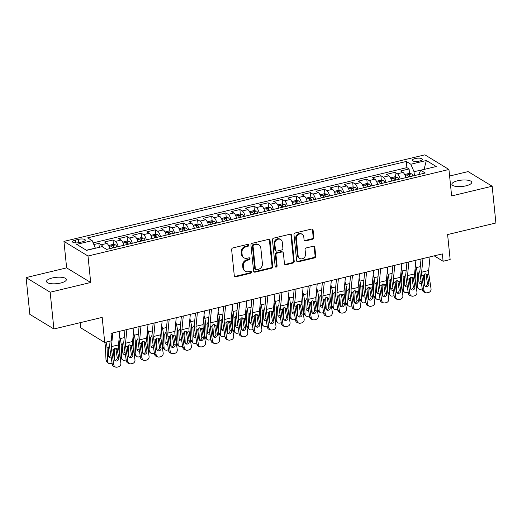 <?xml version="1.0" encoding="UTF-8"?>
<svg xmlns="http://www.w3.org/2000/svg" width="522" height="522" viewBox="0 0 522 522"><rect width="100%" height="100%" fill="white"/><g stroke="black" fill="none" stroke-linecap="round" stroke-linejoin="round"><path stroke-width="0.78" d="M248.661 245.17A1.07 0.933 121.3 0 0 247.591 244.394L232.884 247.924A1.533 1.338 121.3 0 0 231.644 249.699L234.287 275.681A1.533 1.338 121.3 0 0 235.82 276.79L250.521 273.267A1.07 0.933 121.3 0 0 250.978 271.336A1.07 0.933 121.3 0 0 250.319 271.244L248.413 271.701A4.9 4.274 121.3 0 1 245.399 271.264A4.9 4.274 121.3 0 1 243.513 268.145L243.298 265.979A4.9 4.274 121.3 0 1 247.252 260.295L249.157 259.839A1.07 0.933 121.3 0 0 249.614 257.914A1.07 0.933 121.3 0 0 248.955 257.822L247.05 258.273A4.9 4.274 121.3 0 1 244.035 257.842A4.9 4.274 121.3 0 1 242.149 254.716L241.934 252.557A4.9 4.274 121.3 0 1 245.888 246.873L247.793 246.417A1.07 0.933 121.3 0 0 248.661 245.17M244.035 257.842L243.382 257.45A4.9 4.274 121.3 0 1 241.503 254.325L241.281 252.159A4.9 4.274 121.3 0 1 245.242 246.475L247.141 246.019A1.07 0.933 121.3 0 0 247.872 244.374M234.58 276.406A1.533 1.338 121.3 0 0 235.168 276.392L249.868 272.869A1.07 0.933 121.3 0 0 250.599 271.218M245.399 271.264L244.746 270.872A4.9 4.274 121.3 0 1 242.867 267.747L242.645 265.581A4.9 4.274 121.3 0 1 246.606 259.904L248.505 259.447A1.07 0.933 121.3 0 0 249.235 257.796M457.644 180.775A9.983 3.191 -5.8 0 0 451.876 184.312A9.983 3.191 -5.8 0 0 465.97 185.832A9.983 3.191 -5.8 0 0 471.738 182.295A9.983 3.191 -5.8 0 0 457.644 180.775M52.298 277.978A9.983 3.191 -5.8 0 0 46.53 281.515A9.983 3.191 -5.8 0 0 60.617 283.035A9.983 3.191 -5.8 0 0 66.392 279.498A9.983 3.191 -5.8 0 0 52.298 277.978M415.231 158.538A4.992 1.592 -5.8 0 0 412.347 160.313A4.992 1.592 -5.8 0 0 419.388 161.07A4.992 1.592 -5.8 0 0 422.278 159.301A4.992 1.592 -5.8 0 0 415.231 158.538M312.593 239.233A1.533 1.338 121.3 0 0 313.833 237.458L313.089 230.169A1.533 1.338 121.3 0 0 311.562 229.054L295.23 232.969A1.533 1.338 121.3 0 0 293.99 234.743L296.633 260.726A1.533 1.338 121.3 0 0 298.16 261.842L314.492 257.927A1.533 1.338 121.3 0 0 315.732 256.145L314.838 247.343A1.533 1.338 121.3 0 0 313.304 246.234L306.316 247.911A1.533 1.338 121.3 0 0 305.076 249.686L305.52 254.051A4.098 3.576 121.3 0 1 303.713 258.083A4.098 3.576 121.3 0 1 299.693 258.436A4.098 3.576 121.3 0 1 298.121 255.826L296.379 238.724A4.098 3.576 121.3 0 1 298.186 234.691A4.098 3.576 121.3 0 1 302.212 234.332A4.098 3.576 121.3 0 1 303.784 236.942L304.072 239.794A1.533 1.338 121.3 0 0 305.605 240.91L312.593 239.233L311.941 238.835A1.533 1.338 121.3 0 0 313.18 237.06L312.443 229.771A1.533 1.338 121.3 0 0 312.143 229.047M50.158 292.216L90.691 282.493L66.633 267.871L26.1 277.587L50.158 292.216L53.896 328.977L102.181 317.396L104.72 342.399L111.773 340.703L111.023 333.356L442.356 253.901L443.1 261.254L450.147 259.565L447.608 234.567L495.9 222.985L492.168 186.223L468.103 171.594L449.612 176.031M90.691 282.493L88.003 256.021L448.94 169.474L451.628 195.939L492.168 186.223M270.05 240.485A1.533 1.338 121.3 0 0 268.523 239.376L252.191 243.291A1.533 1.338 121.3 0 0 250.952 245.066L253.594 271.048A1.533 1.338 121.3 0 0 255.121 272.158L271.453 268.243A1.533 1.338 121.3 0 0 272.693 266.468L270.05 240.485L269.398 240.094A1.533 1.338 121.3 0 0 269.104 239.37M273.711 238.13L290.043 234.215A1.533 1.338 121.3 0 1 291.57 235.324L294.212 261.307A1.533 1.338 121.3 0 1 292.972 263.081L285.984 264.758A1.533 1.338 121.3 0 1 284.451 263.649L283.381 253.111A1.533 1.338 121.3 0 0 281.854 252.002L277.215 253.111A1.533 1.338 121.3 0 0 275.981 254.886L277.091 265.855A1.07 0.933 121.3 0 1 275.153 266.324L272.471 239.905A1.533 1.338 121.3 0 1 273.711 238.13M53.896 328.977L29.832 314.355L26.1 277.587M409.542 173.519L409.078 168.958L400.615 170.988L402.991 172.43L397.353 173.787A6.238 2.303 76.5 0 1 400.159 179.02M395.441 176.899L394.978 172.345L386.515 174.368L388.89 175.816L383.252 177.167A6.238 2.303 76.5 0 1 386.058 182.4M381.341 180.286L380.877 175.725L372.421 177.754L374.789 179.196L369.152 180.547A6.238 2.303 76.5 0 1 371.958 185.786M367.24 183.666L366.777 179.105L358.32 181.134L360.695 182.576L355.051 183.927A6.238 2.303 76.5 0 1 357.864 189.166M353.146 187.046L352.683 182.485L344.22 184.514L346.595 185.956L340.951 187.307A6.238 2.303 76.5 0 1 343.763 192.546M339.046 190.426L338.582 185.865L330.119 187.894L332.494 189.336L326.857 190.687A6.238 2.303 76.5 0 1 329.663 195.926M324.945 193.806L324.482 189.245L316.019 191.274L318.394 192.716L312.756 194.073A6.238 2.303 76.5 0 1 315.562 199.306M310.844 197.185L310.381 192.625L301.925 194.654L304.293 196.096L298.656 197.453A6.238 2.303 76.5 0 1 301.468 202.686M296.744 200.565L296.281 196.011L287.824 198.034L290.199 199.482L284.555 200.833A6.238 2.303 76.5 0 1 287.368 206.066M282.65 203.952L282.187 199.391L273.724 201.42L276.099 202.862L270.461 204.213A6.238 2.303 76.5 0 1 273.267 209.452M268.549 207.332L268.086 202.771L259.623 204.8L261.998 206.242L256.361 207.593A6.238 2.303 76.5 0 1 259.166 212.832M254.449 210.712L253.986 206.151L245.529 208.18L247.898 209.622L242.26 210.973A6.238 2.303 76.5 0 1 245.066 216.212M240.348 214.092L239.885 209.531L231.429 211.56L233.804 213.002L228.16 214.353A6.238 2.303 76.5 0 1 230.972 219.592M226.248 217.472L225.785 212.911L217.328 214.94L219.703 216.382L214.059 217.739A6.238 2.303 76.5 0 1 216.871 222.972M212.154 220.852L211.691 216.291L203.228 218.32L205.603 219.762L199.965 221.119A6.238 2.303 76.5 0 1 202.771 226.352M198.053 224.232L197.59 219.677L189.127 221.706L191.502 223.148L185.865 224.499A6.238 2.303 76.5 0 1 188.67 229.732M183.953 227.618L183.49 223.057L175.033 225.086L177.402 226.528L171.764 227.879A6.238 2.303 76.5 0 1 174.576 233.119M169.852 230.998L169.389 226.437L160.933 228.466L163.308 229.908L157.664 231.259A6.238 2.303 76.5 0 1 160.476 236.499M155.758 234.378L155.295 229.817L146.832 231.846L149.207 233.288L143.57 234.639A6.238 2.303 76.5 0 1 146.375 239.879M141.658 237.758L141.194 233.197L132.732 235.226L135.107 236.668L129.469 238.025A6.238 2.303 76.5 0 1 132.275 243.259M127.557 241.138L127.094 236.577L118.638 238.606L121.006 240.048L115.369 241.405A6.238 2.303 76.5 0 1 118.174 246.638M113.457 244.518L112.993 239.963L104.537 241.986L106.912 243.435A6.238 2.303 76.5 0 1 109.718 248.668M79.396 242.547L82.496 241.803A4.835 1.546 -5.8 0 0 85.295 240.087A4.835 1.546 -5.8 0 0 78.47 239.35L75.364 240.094A4.835 1.546 -5.8 0 0 72.571 241.81A4.835 1.546 -5.8 0 0 79.396 242.547M88.003 256.021L63.945 241.399L424.882 154.845L448.94 169.474M409.078 168.958L406.899 167.634L406.273 161.461L87.631 237.869L92.185 240.635L95.395 248.244M406.273 161.461L410.821 164.228L426.33 160.508L436.216 166.518L420.706 170.237L425.26 173.004L106.618 249.412L102.064 246.645L86.554 250.364L76.675 244.355L92.185 240.635M99.297 247.311L98.893 243.343L101.268 244.785A6.238 2.303 76.5 0 1 103.134 247.297M112.993 239.963L115.369 241.405M127.094 236.577L129.469 238.025M141.194 233.197L143.57 234.639M155.295 229.817L157.664 231.259M169.389 226.437L171.764 227.879M183.49 223.057L185.865 224.499M197.59 219.677L199.965 221.119M211.691 216.291L214.059 217.739M225.785 212.911L228.16 214.353M239.885 209.531L242.26 210.973M253.986 206.151L256.361 207.593M268.086 202.771L270.461 204.213M282.187 199.391L284.555 200.833M296.281 196.011L298.656 197.453M310.381 192.625L312.756 194.073M324.482 189.245L326.857 190.687M338.582 185.865L340.951 187.307M352.683 182.485L355.051 183.927M366.777 179.105L369.152 180.547M380.877 175.725L383.252 177.167M394.978 172.345L397.353 173.787M406.899 167.634L93.144 242.874M98.893 243.343L93.862 244.55M423.903 169.467L414.018 171.692L414.416 175.601M95.382 248.1L86.384 250.26M80.147 322.681L80.662 327.77L104.746 342.523A7.797 2.878 76.5 0 1 105.372 346.464L106.012 360.069L107.676 361.511A3.119 2.577 131 0 0 108.445 363.188A3.119 2.577 131 0 0 110.625 363.651L112.034 363.312A3.119 2.577 131 0 0 112.1 363.299M66.633 267.871L63.945 241.399M434.213 255.852L443.1 261.254M424.066 169.428L426.33 160.508M418.709 174.576L420.706 170.237M123.818 245.288A6.238 2.303 -103.5 0 0 121.006 240.048M137.912 241.908A6.238 2.303 -103.5 0 0 135.107 236.668M152.013 238.528A6.238 2.303 -103.5 0 0 149.207 233.288M166.113 235.141A6.238 2.303 -103.5 0 0 163.308 229.908M180.214 231.761A6.238 2.303 -103.5 0 0 177.402 226.528M194.315 228.382A6.238 2.303 -103.5 0 0 191.502 223.148M208.408 225.002A6.238 2.303 -103.5 0 0 205.603 219.762M222.509 221.622A6.238 2.303 -103.5 0 0 219.703 216.382M236.61 218.242A6.238 2.303 -103.5 0 0 233.804 213.002M250.71 214.862A6.238 2.303 -103.5 0 0 247.898 209.622M264.804 211.475A6.238 2.303 -103.5 0 0 261.998 206.242M278.905 208.095A6.238 2.303 -103.5 0 0 276.099 202.862M293.005 204.715A6.238 2.303 -103.5 0 0 290.199 199.482M307.106 201.335A6.238 2.303 -103.5 0 0 304.293 196.096M321.206 197.955A6.238 2.303 -103.5 0 0 318.394 192.716M335.3 194.575A6.238 2.303 -103.5 0 0 332.494 189.336M349.401 191.196A6.238 2.303 -103.5 0 0 346.595 185.956M363.501 187.809A6.238 2.303 -103.5 0 0 360.695 182.576M377.602 184.429A6.238 2.303 -103.5 0 0 374.789 179.196M391.702 181.049A6.238 2.303 -103.5 0 0 388.89 175.816M405.796 177.669A6.238 2.303 -103.5 0 0 402.991 172.43M414.018 171.692L410.821 164.228M253.888 271.773A1.533 1.338 121.3 0 0 254.475 271.766L270.801 267.851A1.533 1.338 121.3 0 0 272.04 266.076L269.398 240.094M253.92 244.948A1.07 0.933 121.3 0 0 253.053 246.188L255.369 269A1.07 0.933 121.3 0 0 256.439 269.776L258.449 269.293A4.9 4.274 121.3 0 0 262.403 263.61L260.824 248.022A4.9 4.274 121.3 0 0 258.938 244.896A4.9 4.274 121.3 0 0 255.924 244.466L253.92 244.948L253.268 244.55A1.07 0.933 121.3 0 0 252.4 245.797L253.053 246.188M255.78 269.678L255.127 269.287A1.07 0.933 121.3 0 1 254.716 268.602L252.4 245.797M258.938 244.896L258.286 244.505A4.9 4.274 121.3 0 0 255.271 244.074L255.924 244.466M253.268 244.55L255.271 244.074M284.751 264.373A1.533 1.338 121.3 0 0 285.332 264.367L292.32 262.69A1.533 1.338 121.3 0 0 293.56 260.915L290.924 234.933A1.533 1.338 121.3 0 0 290.623 234.208M282.793 252.133L282.141 251.741A1.533 1.338 121.3 0 0 281.201 251.604L276.569 252.713A1.533 1.338 121.3 0 0 275.329 254.495L276.445 265.463L277.091 265.855M275.29 266.729A1.07 0.933 121.3 0 0 276.445 265.463M282.272 242.175A4.098 3.576 121.3 0 0 280.699 239.565A4.098 3.576 121.3 0 0 276.673 239.924A4.098 3.576 121.3 0 0 274.866 243.95L275.479 249.979A1.533 1.338 121.3 0 0 277.012 251.089L281.645 249.979A1.533 1.338 121.3 0 0 282.885 248.204L282.272 242.175M280.699 239.565L280.046 239.167A4.098 3.576 121.3 0 0 276.027 239.526A4.098 3.576 121.3 0 0 274.22 243.559L274.866 243.95M276.066 250.958L275.42 250.56A1.533 1.338 121.3 0 1 274.833 249.581L274.22 243.559M304.372 240.518A1.533 1.338 121.3 0 0 304.952 240.512L311.941 238.835M302.212 234.332L301.559 233.941A4.098 3.576 121.3 0 0 297.54 234.293A4.098 3.576 121.3 0 0 295.733 238.326L296.379 238.724M299.693 258.436L299.041 258.044A4.098 3.576 121.3 0 1 297.468 255.428L295.733 238.326M296.927 261.45A1.533 1.338 121.3 0 0 297.514 261.444L313.839 257.529A1.533 1.338 121.3 0 0 315.079 255.754L314.185 246.945A1.533 1.338 121.3 0 0 313.892 246.221M106.116 342.06A11.699 4.313 76.5 0 1 107.03 347.906L107.676 361.511M114.188 348.455L114.723 359.821A3.119 2.577 131 0 1 114.716 360.18M111.258 357.792A2.493 2.062 -49 0 1 111.062 357.844A2.493 2.062 -49 0 1 109.32 357.472A2.493 2.062 -49 0 1 108.7 356.134L108.335 347.593L109.731 345.433M108.445 363.188L106.788 361.746A3.119 2.577 -49 0 1 106.012 360.069M108.746 356.467A2.493 2.062 131 0 0 109.405 356.402A2.493 2.062 131 0 0 110.899 355.443M119.832 331.242L118.494 344.905A7.797 2.878 -103.5 0 0 118.651 348.559L120.863 363.123A3.119 2.825 108.4 0 1 118.507 366.816L117.091 367.155A3.119 2.825 108.4 0 1 113.816 364.813L111.597 350.249L113.117 349.89L114.97 348.115L117.13 348.924L118.768 357.994A2.493 2.264 -71.6 0 1 115.727 360.904A2.493 2.264 -71.6 0 1 114.259 359.077L113.117 349.89M110.109 341.101L109.803 344.246A11.699 4.313 -103.5 0 0 110.031 349.733L112.25 364.291L113.816 364.813M112.785 332.932L111.447 346.595A7.797 2.878 -103.5 0 0 111.597 350.249M115.649 367.096L114.083 366.574A3.119 2.825 -71.6 0 1 112.25 364.291M114.997 360.48A2.493 2.264 108.4 0 0 117.202 357.472L115.773 348.357M109.45 247.702A4.13 1.527 76.5 0 1 109.888 248.629M118.996 339.757A7.797 2.878 76.5 0 1 119.466 343.084L120.112 356.689L121.77 358.131A3.119 2.577 131 0 0 122.546 359.808A3.119 2.577 131 0 0 124.725 360.271L126.135 359.932A3.119 2.577 131 0 0 126.194 359.919M119.407 335.574L120.197 338.608A11.699 4.313 76.5 0 1 121.13 344.527L121.77 358.131M108.596 245.568L112.837 244.413L115.545 244.87A4.13 1.527 76.5 0 1 116.935 246.939M128.281 345.075L128.823 356.441A3.119 2.577 131 0 1 128.817 356.794M125.358 354.412A2.493 2.062 -49 0 1 125.163 354.464A2.493 2.062 -49 0 1 123.42 354.092A2.493 2.062 -49 0 1 122.8 352.748L122.435 344.213L123.831 342.047M122.546 359.808L120.889 358.366A3.119 2.577 -49 0 1 120.112 356.689M122.84 353.081A2.493 2.062 131 0 0 123.505 353.022A2.493 2.062 131 0 0 124.999 352.063M114.253 247.578A4.13 1.527 -103.5 0 0 113.372 245.992C112.289 245.581 111.721 245.712 111.682 246.397A4.13 1.527 76.5 0 1 112.563 247.983M123.551 244.322A4.13 1.527 76.5 0 1 123.982 245.249M133.097 336.377A7.797 2.878 76.5 0 1 133.567 339.705L134.213 353.309L135.87 354.751A3.119 2.577 131 0 0 136.647 356.428A3.119 2.577 131 0 0 138.826 356.891L140.235 356.552A3.119 2.577 131 0 0 140.294 356.539M133.508 332.194L134.298 335.228A11.699 4.313 76.5 0 1 135.224 341.147L135.87 354.751M122.696 242.188L126.937 241.033L129.645 241.49A4.13 1.527 76.5 0 1 131.035 243.559M142.382 341.695L142.917 353.055A3.119 2.577 131 0 1 142.917 353.414M139.459 351.032A2.493 2.062 -49 0 1 139.263 351.084A2.493 2.062 -49 0 1 137.521 350.712A2.493 2.062 -49 0 1 136.901 349.368L136.536 340.833L137.932 338.667M136.647 356.428L134.983 354.986A3.119 2.577 -49 0 1 134.213 353.309M136.94 349.701A2.493 2.062 131 0 0 137.599 349.642A2.493 2.062 131 0 0 139.1 348.683M128.353 244.198A4.13 1.527 -103.5 0 0 127.472 242.606C126.383 242.201 125.822 242.332 125.782 243.017A4.13 1.527 76.5 0 1 126.663 244.603M137.645 240.942A4.13 1.527 76.5 0 1 138.082 241.869M147.197 332.997A7.797 2.878 76.5 0 1 147.667 336.325L148.313 349.929L149.971 351.365A3.119 2.577 131 0 0 150.747 353.048A3.119 2.577 131 0 0 152.92 353.511L154.336 353.172A3.119 2.577 131 0 0 154.395 353.159M147.609 328.814L148.398 331.848A11.699 4.313 76.5 0 1 149.325 337.767L149.971 351.365M136.79 238.802L141.038 237.654L143.746 238.11A4.13 1.527 76.5 0 1 145.136 240.179M156.483 338.315L157.018 349.675A3.119 2.577 131 0 1 157.011 350.034M153.559 347.645A2.493 2.062 -49 0 1 153.364 347.704A2.493 2.062 -49 0 1 151.615 347.332A2.493 2.062 -49 0 1 151.002 345.988L150.636 337.453L152.032 335.287M150.747 353.048L149.083 351.606A3.119 2.577 -49 0 1 148.313 349.929M151.041 346.321A2.493 2.062 131 0 0 151.7 346.262A2.493 2.062 131 0 0 153.2 345.303M142.454 240.818A4.13 1.527 -103.5 0 0 141.573 239.226C140.483 238.815 139.922 238.952 139.883 239.631A4.13 1.527 76.5 0 1 140.764 241.223M151.745 237.562A4.13 1.527 76.5 0 1 152.183 238.482M161.298 329.617A7.797 2.878 76.5 0 1 161.768 332.945L162.407 346.543L164.071 347.985A3.119 2.577 131 0 0 164.841 349.668A3.119 2.577 131 0 0 167.02 350.132L168.43 349.792A3.119 2.577 131 0 0 168.495 349.773M161.703 325.434L162.492 328.468A11.699 4.313 76.5 0 1 163.425 334.38L164.071 347.985M150.891 235.422L155.132 234.274L157.846 234.724A4.13 1.527 76.5 0 1 159.23 236.792M170.583 334.935L171.118 346.295A3.119 2.577 131 0 1 171.112 346.654M167.653 344.266A2.493 2.062 -49 0 1 167.458 344.324A2.493 2.062 -49 0 1 165.715 343.952A2.493 2.062 -49 0 1 165.096 342.608L164.737 334.067L166.126 331.907M164.841 349.668L163.184 348.226A3.119 2.577 -49 0 1 162.407 346.543M165.141 342.941A2.493 2.062 131 0 0 165.8 342.882A2.493 2.062 131 0 0 167.301 341.923M156.554 237.438A4.13 1.527 -103.5 0 0 155.673 235.846C154.584 235.435 154.023 235.572 153.977 236.251A4.13 1.527 76.5 0 1 154.864 237.843M133.932 327.862L132.595 341.518A7.797 2.878 -103.5 0 0 132.745 345.179L134.963 359.743A3.119 2.825 108.4 0 1 132.601 363.436L131.192 363.769A3.119 2.825 108.4 0 1 127.916 361.433L125.698 346.869L127.218 346.51L129.071 344.729L131.231 345.544L132.869 354.614A2.493 2.264 -71.6 0 1 129.828 357.524A2.493 2.264 -71.6 0 1 128.353 355.697L127.218 346.51M124.967 330.008L123.903 340.859A11.699 4.313 -103.5 0 0 124.132 346.354L126.35 360.911L127.916 361.433M126.885 329.552L125.548 343.208A7.797 2.878 -103.5 0 0 125.698 346.869M129.75 363.717L128.184 363.195A3.119 2.825 -71.6 0 1 126.35 360.911M129.097 357.1A2.493 2.264 108.4 0 0 131.303 354.092L129.874 344.977M148.033 324.482L146.695 338.139A7.797 2.878 -103.5 0 0 146.845 341.799L149.064 356.356A3.119 2.825 108.4 0 1 146.702 360.049L145.292 360.389A3.119 2.825 108.4 0 1 142.01 358.053L139.798 343.489L141.312 343.124L143.172 341.349L145.325 342.164L146.969 351.234A2.493 2.264 -71.6 0 1 143.922 354.144A2.493 2.264 -71.6 0 1 142.454 352.317L141.312 343.124M139.067 326.628L138.004 337.48A11.699 4.313 -103.5 0 0 138.232 342.974L140.444 357.531L142.01 358.053M140.979 326.172L139.642 339.829A7.797 2.878 -103.5 0 0 139.798 343.489M143.85 360.337L142.284 359.815A3.119 2.825 -71.6 0 1 140.444 357.531M143.198 353.72A2.493 2.264 108.4 0 0 145.403 350.712L143.974 341.597M162.133 321.095L160.796 334.759A7.797 2.878 -103.5 0 0 160.946 338.419L163.164 352.976A3.119 2.825 108.4 0 1 160.802 356.67L159.393 357.009A3.119 2.825 108.4 0 1 156.111 354.666L153.892 340.109L155.412 339.744L157.266 337.969L159.425 338.785L161.063 347.854A2.493 2.264 -71.6 0 1 158.022 350.764A2.493 2.264 -71.6 0 1 156.554 348.931L155.412 339.744M153.161 323.248L152.104 334.1A11.699 4.313 -103.5 0 0 152.326 339.587L154.545 354.151L156.111 354.666M155.08 322.792L153.742 336.449A7.797 2.878 -103.5 0 0 153.892 340.109M157.951 356.957L156.385 356.435A3.119 2.825 -71.6 0 1 154.545 354.151M157.298 350.34A2.493 2.264 108.4 0 0 159.497 347.332L158.068 338.21M176.227 317.715L174.89 331.379A7.797 2.878 -103.5 0 0 175.046 335.039L177.258 349.596A3.119 2.825 108.4 0 1 174.903 353.29L173.493 353.629A3.119 2.825 108.4 0 1 170.211 351.286L167.993 336.729L169.513 336.364L171.366 334.589L173.526 335.405L175.164 344.474A2.493 2.264 -71.6 0 1 172.123 347.378A2.493 2.264 -71.6 0 1 170.655 345.551L169.513 336.364M167.262 319.869L166.198 330.72A11.699 4.313 -103.5 0 0 166.427 336.207L168.645 350.771L170.211 351.286M169.18 319.405L167.843 333.069A7.797 2.878 -103.5 0 0 167.993 336.729M172.051 353.57L170.485 353.055A3.119 2.825 -71.6 0 1 168.645 350.771M171.392 346.96A2.493 2.264 108.4 0 0 173.598 343.952L172.169 334.83M165.846 234.182A4.13 1.527 76.5 0 1 166.283 235.102M175.399 326.237A7.797 2.878 76.5 0 1 175.862 329.558L176.508 343.163L178.165 344.605A3.119 2.577 131 0 0 178.942 346.282A3.119 2.577 131 0 0 181.121 346.745L182.53 346.412A3.119 2.577 131 0 0 182.596 346.393M175.803 322.054L176.593 325.089A11.699 4.313 76.5 0 1 177.526 331L178.165 344.605M164.991 232.042L169.232 230.894L171.947 231.344A4.13 1.527 76.5 0 1 173.33 233.412M184.677 331.548L185.219 342.915A3.119 2.577 131 0 1 185.212 343.274M181.754 340.886A2.493 2.062 -49 0 1 181.558 340.944A2.493 2.062 -49 0 1 179.816 340.572A2.493 2.062 -49 0 1 179.196 339.228L178.831 330.687L180.227 328.527M178.942 346.282L177.284 344.846A3.119 2.577 -49 0 1 176.508 343.163M179.235 339.561A2.493 2.062 131 0 0 179.901 339.502A2.493 2.062 131 0 0 181.395 338.543M170.655 234.058A4.13 1.527 -103.5 0 0 169.774 232.466C168.684 232.055 168.117 232.192 168.077 232.871A4.13 1.527 76.5 0 1 168.958 234.463M190.328 314.335L188.99 327.999A7.797 2.878 -103.5 0 0 189.14 331.659L191.359 346.216A3.119 2.825 108.4 0 1 188.997 349.91L187.587 350.249A3.119 2.825 108.4 0 1 184.312 347.906L182.093 333.349L183.613 332.984L185.467 331.209L187.626 332.018L189.264 341.088A2.493 2.264 -71.6 0 1 186.223 343.998A2.493 2.264 -71.6 0 1 184.755 342.171L183.613 332.984M181.362 316.489L180.299 327.34A11.699 4.313 -103.5 0 0 180.527 332.827L182.746 347.384L184.312 347.906M183.281 316.025L181.943 329.689A7.797 2.878 -103.5 0 0 182.093 333.349M186.145 350.19L184.579 349.675A3.119 2.825 -71.6 0 1 182.746 347.384M185.493 343.574A2.493 2.264 108.4 0 0 187.698 340.572L186.269 331.45M179.946 230.802A4.13 1.527 76.5 0 1 180.384 231.722M189.493 322.857A7.797 2.878 76.5 0 1 189.962 326.178L190.608 339.783L192.266 341.225A3.119 2.577 131 0 0 193.042 342.902A3.119 2.577 131 0 0 195.221 343.365L196.631 343.026A3.119 2.577 131 0 0 196.69 343.013M189.904 318.674L190.693 321.702A11.699 4.313 76.5 0 1 191.626 327.62L192.266 341.225M179.092 228.662L183.333 227.514L186.041 227.964A4.13 1.527 76.5 0 1 187.431 230.032M198.778 328.168L199.319 339.535A3.119 2.577 131 0 1 199.313 339.894M195.854 337.506A2.493 2.062 -49 0 1 195.659 337.558A2.493 2.062 -49 0 1 193.916 337.192A2.493 2.062 -49 0 1 193.297 335.848L192.931 327.307L194.328 325.147M193.042 342.902L191.385 341.46A3.119 2.577 -49 0 1 190.608 339.783M193.336 336.181A2.493 2.062 131 0 0 194.001 336.122A2.493 2.062 131 0 0 195.496 335.157M184.749 230.678A4.13 1.527 -103.5 0 0 183.868 229.086C182.785 228.675 182.217 228.812 182.178 229.491A4.13 1.527 76.5 0 1 183.059 231.083M204.428 310.955L203.091 324.619A7.797 2.878 -103.5 0 0 203.241 328.279L205.459 342.837A3.119 2.825 108.4 0 1 203.097 346.53L201.688 346.869A3.119 2.825 108.4 0 1 198.412 344.527L196.194 329.969L197.714 329.604L199.567 327.829L201.72 328.638L203.365 337.708A2.493 2.264 -71.6 0 1 200.324 340.618A2.493 2.264 -71.6 0 1 198.849 338.791L197.714 329.604M195.463 313.109L194.399 323.96A11.699 4.313 -103.5 0 0 194.628 329.447L196.846 344.005L198.412 344.527M197.375 312.645L196.044 326.309A7.797 2.878 -103.5 0 0 196.194 329.969M200.246 346.81L198.68 346.288A3.119 2.825 -71.6 0 1 196.846 344.005M199.593 340.194A2.493 2.264 108.4 0 0 201.799 337.192L200.37 328.07M194.04 227.416A4.13 1.527 76.5 0 1 194.478 228.342M203.593 319.477A7.797 2.878 76.5 0 1 204.063 322.798L204.709 336.403L206.366 337.845A3.119 2.577 131 0 0 207.143 339.522A3.119 2.577 131 0 0 209.322 339.985L210.731 339.646A3.119 2.577 131 0 0 210.79 339.633M204.004 315.288L204.794 318.322A11.699 4.313 76.5 0 1 205.72 324.24L206.366 337.845M193.186 225.282L197.433 224.134L200.141 224.584A4.13 1.527 76.5 0 1 201.531 226.652M212.878 324.788L213.413 336.155A3.119 2.577 131 0 1 213.413 336.514M209.955 334.126A2.493 2.062 -49 0 1 209.759 334.178A2.493 2.062 -49 0 1 208.017 333.806A2.493 2.062 -49 0 1 207.397 332.468L207.032 323.927L208.428 321.761M207.143 339.522L205.479 338.08A3.119 2.577 -49 0 1 204.709 336.403M207.436 332.801A2.493 2.062 131 0 0 208.095 332.736A2.493 2.062 131 0 0 209.596 331.777M198.849 227.292A4.13 1.527 -103.5 0 0 197.968 225.706C196.879 225.295 196.318 225.432 196.279 226.111A4.13 1.527 76.5 0 1 197.159 227.703M218.529 307.575L217.191 321.232A7.797 2.878 -103.5 0 0 217.341 324.893L219.56 339.457A3.119 2.825 108.4 0 1 217.198 343.15L215.788 343.489A3.119 2.825 108.4 0 1 212.506 341.147L210.294 326.583L211.808 326.224L213.668 324.449L215.821 325.258L217.465 334.328A2.493 2.264 -71.6 0 1 214.418 337.238A2.493 2.264 -71.6 0 1 212.95 335.411L211.808 326.224M209.557 309.722L208.5 320.58A11.699 4.313 -103.5 0 0 208.728 326.067L210.94 340.625L212.506 341.147M211.475 309.265L210.138 322.929A7.797 2.878 -103.5 0 0 210.294 326.583M214.346 343.43L212.78 342.908A3.119 2.825 -71.6 0 1 210.94 340.625M213.694 336.814A2.493 2.264 108.4 0 0 215.899 333.806L214.464 324.691M208.141 224.036A4.13 1.527 76.5 0 1 208.578 224.962M217.694 316.091A7.797 2.878 76.5 0 1 218.163 319.418L218.803 333.023L220.467 334.465A3.119 2.577 131 0 0 221.237 336.142A3.119 2.577 131 0 0 223.416 336.605L224.825 336.266A3.119 2.577 131 0 0 224.891 336.253M218.105 311.908L218.888 314.942A11.699 4.313 76.5 0 1 219.821 320.86L220.467 334.465M207.286 221.902L211.534 220.747L214.242 221.204A4.13 1.527 76.5 0 1 215.632 223.272M226.979 321.408L227.514 332.775A3.119 2.577 131 0 1 227.507 333.127M224.049 330.746A2.493 2.062 -49 0 1 223.86 330.798A2.493 2.062 -49 0 1 222.111 330.426A2.493 2.062 -49 0 1 221.491 329.082L221.132 320.547L222.522 318.381M221.237 336.142L219.579 334.7A3.119 2.577 -49 0 1 218.803 333.023M221.537 329.415A2.493 2.062 131 0 0 222.196 329.356A2.493 2.062 131 0 0 223.697 328.397M212.95 223.912A4.13 1.527 -103.5 0 0 212.069 222.326C210.979 221.915 210.418 222.046 210.379 222.731A4.13 1.527 76.5 0 1 211.26 224.316M232.623 304.195L231.285 317.852A7.797 2.878 -103.5 0 0 231.442 321.513L233.66 336.077A3.119 2.825 108.4 0 1 231.298 339.77L229.889 340.103A3.119 2.825 108.4 0 1 226.607 337.767L224.388 323.203L225.909 322.837L227.762 321.063L229.921 321.878L231.559 330.948A2.493 2.264 -71.6 0 1 228.519 333.858A2.493 2.264 -71.6 0 1 227.05 332.031L225.909 322.837M223.657 306.342L222.594 317.193A11.699 4.313 -103.5 0 0 222.822 322.687L225.041 337.245L226.607 337.767M225.576 305.885L224.238 319.542A7.797 2.878 -103.5 0 0 224.388 323.203M228.447 340.05L226.881 339.528A3.119 2.825 -71.6 0 1 225.041 337.245M227.788 333.434A2.493 2.264 108.4 0 0 229.993 330.426L228.564 321.311M222.242 220.656A4.13 1.527 76.5 0 1 222.679 221.582M231.794 312.711A7.797 2.878 76.5 0 1 232.264 316.038L232.903 329.643L234.567 331.078A3.119 2.577 131 0 0 235.337 332.762A3.119 2.577 131 0 0 237.517 333.225L238.926 332.886A3.119 2.577 131 0 0 238.991 332.873M232.199 308.528L232.988 311.562A11.699 4.313 76.5 0 1 233.921 317.48L234.567 331.078M221.387 218.522L225.628 217.367L228.342 217.824A4.13 1.527 76.5 0 1 229.726 219.892M241.079 318.028L241.614 329.389A3.119 2.577 131 0 1 241.608 329.747M238.149 327.359A2.493 2.062 -49 0 1 237.954 327.418A2.493 2.062 -49 0 1 236.212 327.046A2.493 2.062 -49 0 1 235.592 325.702L235.226 317.167L236.623 315.001M235.337 332.762L233.68 331.32A3.119 2.577 -49 0 1 232.903 329.643M235.637 326.035A2.493 2.062 131 0 0 236.296 325.976A2.493 2.062 131 0 0 237.791 325.017M227.05 220.532A4.13 1.527 -103.5 0 0 226.17 218.94C225.08 218.529 224.512 218.666 224.473 219.351A4.13 1.527 76.5 0 1 225.354 220.936M236.342 217.276A4.13 1.527 76.5 0 1 236.779 218.203M245.888 309.331A7.797 2.878 76.5 0 1 246.358 312.658L247.004 326.257L248.661 327.699A3.119 2.577 131 0 0 249.438 329.382A3.119 2.577 131 0 0 251.617 329.845L253.026 329.506A3.119 2.577 131 0 0 253.092 329.486M246.299 305.148L247.089 308.182A11.699 4.313 76.5 0 1 248.022 314.1L248.661 327.699M235.487 215.136L239.728 213.987L242.436 214.444A4.13 1.527 76.5 0 1 243.826 216.513M255.173 314.649L255.715 326.009A3.119 2.577 131 0 1 255.708 326.367M252.25 323.979A2.493 2.062 -49 0 1 252.054 324.038A2.493 2.062 -49 0 1 250.312 323.666A2.493 2.062 -49 0 1 249.692 322.322L249.327 313.787L250.723 311.621M249.438 329.382L247.78 327.94A3.119 2.577 -49 0 1 247.004 326.257M249.731 322.655A2.493 2.062 131 0 0 250.397 322.596A2.493 2.062 131 0 0 251.891 321.637M241.151 217.152A4.13 1.527 -103.5 0 0 240.264 215.56C239.18 215.149 238.613 215.286 238.574 215.964A4.13 1.527 76.5 0 1 239.454 217.557M250.443 213.896A4.13 1.527 76.5 0 1 250.873 214.816M259.989 305.951A7.797 2.878 76.5 0 1 260.458 309.278L261.104 322.877L262.762 324.319A3.119 2.577 131 0 0 263.538 326.002A3.119 2.577 131 0 0 265.718 326.465L267.127 326.126A3.119 2.577 131 0 0 267.186 326.106M260.4 301.768L261.189 304.802A11.699 4.313 76.5 0 1 262.116 310.714L262.762 324.319M249.588 211.756L253.829 210.607L256.537 211.058A4.13 1.527 76.5 0 1 257.927 213.126M269.274 311.269L269.809 322.629A3.119 2.577 131 0 1 269.809 322.988M266.35 320.599A2.493 2.062 -49 0 1 266.155 320.658A2.493 2.062 -49 0 1 264.413 320.286A2.493 2.062 -49 0 1 263.793 318.942L263.427 310.401L264.824 308.241M263.538 326.002L261.874 324.56A3.119 2.577 -49 0 1 261.104 322.877M263.832 319.275A2.493 2.062 131 0 0 264.497 319.216A2.493 2.062 131 0 0 265.992 318.257M255.245 213.772A4.13 1.527 -103.5 0 0 254.364 212.18C253.274 211.769 252.713 211.906 252.674 212.584A4.13 1.527 76.5 0 1 253.555 214.177M264.537 210.516A4.13 1.527 76.5 0 1 264.974 211.436M274.089 302.571A7.797 2.878 76.5 0 1 274.559 305.892L275.205 319.497L276.862 320.939A3.119 2.577 131 0 0 277.639 322.616A3.119 2.577 131 0 0 279.812 323.079L281.227 322.746A3.119 2.577 131 0 0 281.286 322.726M274.5 298.388L275.29 301.422A11.699 4.313 76.5 0 1 276.216 307.334L276.862 320.939M263.682 208.376L267.93 207.227L270.637 207.678A4.13 1.527 76.5 0 1 272.027 209.746M283.374 307.882L283.909 319.249A3.119 2.577 131 0 1 283.903 319.608M280.451 317.219A2.493 2.062 -49 0 1 280.255 317.278A2.493 2.062 -49 0 1 278.513 316.906A2.493 2.062 -49 0 1 277.893 315.562L277.528 307.021L278.924 304.861M277.639 322.616L275.975 321.18A3.119 2.577 -49 0 1 275.205 319.497M277.932 315.895A2.493 2.062 131 0 0 278.591 315.836A2.493 2.062 131 0 0 280.092 314.877M269.345 210.392A4.13 1.527 -103.5 0 0 268.465 208.8C267.375 208.389 266.814 208.526 266.775 209.205A4.13 1.527 76.5 0 1 267.655 210.797M278.637 207.136A4.13 1.527 76.5 0 1 279.074 208.056M288.19 299.191A7.797 2.878 76.5 0 1 288.659 302.512L289.299 316.117L290.963 317.559A3.119 2.577 131 0 0 291.733 319.236A3.119 2.577 131 0 0 293.912 319.699L295.322 319.36A3.119 2.577 131 0 0 295.387 319.347M288.601 295.008L289.384 298.036A11.699 4.313 76.5 0 1 290.317 303.954L290.963 317.559M277.782 204.996L282.024 203.848L284.738 204.298A4.13 1.527 76.5 0 1 286.121 206.366M297.475 304.502L298.01 315.869A3.119 2.577 131 0 1 298.003 316.228M294.545 313.839A2.493 2.062 -49 0 1 294.349 313.892A2.493 2.062 -49 0 1 292.607 313.526A2.493 2.062 -49 0 1 291.987 312.182L291.628 303.641L293.018 301.481M291.733 319.236L290.075 317.794A3.119 2.577 -49 0 1 289.299 316.117M292.033 312.515A2.493 2.062 131 0 0 292.692 312.45A2.493 2.062 131 0 0 294.193 311.49M283.446 207.012A4.13 1.527 -103.5 0 0 282.565 205.42C281.475 205.009 280.914 205.146 280.875 205.825A4.13 1.527 76.5 0 1 281.756 207.417M292.738 203.75A4.13 1.527 76.5 0 1 293.175 204.676M302.29 295.804A7.797 2.878 76.5 0 1 302.753 299.132L303.399 312.737L305.057 314.179A3.119 2.577 131 0 0 305.833 315.856A3.119 2.577 131 0 0 308.013 316.319L309.422 315.98A3.119 2.577 131 0 0 309.487 315.967M302.695 291.622L303.484 294.656A11.699 4.313 76.5 0 1 304.417 300.574L305.057 314.179M291.883 201.616L296.124 200.468L298.838 200.918A4.13 1.527 76.5 0 1 300.222 202.986M311.569 301.122L312.11 312.489A3.119 2.577 131 0 1 312.104 312.841M308.646 310.459A2.493 2.062 -49 0 1 308.45 310.512A2.493 2.062 -49 0 1 306.708 310.14A2.493 2.062 -49 0 1 306.088 308.802L305.722 300.261L307.119 298.095M305.833 315.856L304.176 314.414A3.119 2.577 -49 0 1 303.399 312.737M306.133 309.135A2.493 2.062 131 0 0 306.792 309.07A2.493 2.062 131 0 0 308.287 308.111M297.547 203.626A4.13 1.527 -103.5 0 0 296.666 202.04C295.576 201.629 295.008 201.76 294.969 202.445A4.13 1.527 76.5 0 1 295.85 204.037M306.838 200.37A4.13 1.527 76.5 0 1 307.275 201.296M316.384 292.424A7.797 2.878 76.5 0 1 316.854 295.752L317.5 309.357L319.157 310.799A3.119 2.577 131 0 0 319.934 312.476A3.119 2.577 131 0 0 322.113 312.939L323.523 312.6A3.119 2.577 131 0 0 323.581 312.587M316.795 288.242L317.585 291.276A11.699 4.313 76.5 0 1 318.518 297.194L319.157 310.799M305.983 198.236L310.225 197.081L312.932 197.538A4.13 1.527 76.5 0 1 314.322 199.606M325.669 297.742L326.211 309.109A3.119 2.577 131 0 1 326.204 309.461M322.746 307.08A2.493 2.062 -49 0 1 322.55 307.132A2.493 2.062 -49 0 1 320.808 306.76A2.493 2.062 -49 0 1 320.188 305.416L319.823 296.881L321.219 294.715M319.934 312.476L318.276 311.034A3.119 2.577 -49 0 1 317.5 309.357M320.227 305.748A2.493 2.062 131 0 0 320.893 305.69A2.493 2.062 131 0 0 322.387 304.731M311.641 200.246A4.13 1.527 -103.5 0 0 310.76 198.654C309.676 198.249 309.109 198.38 309.07 199.065A4.13 1.527 76.5 0 1 309.951 200.65M320.932 196.99A4.13 1.527 76.5 0 1 321.369 197.916M330.485 289.044A7.797 2.878 76.5 0 1 330.955 292.372L331.6 305.977L333.258 307.412A3.119 2.577 131 0 0 334.034 309.096A3.119 2.577 131 0 0 336.214 309.559L337.623 309.22A3.119 2.577 131 0 0 337.682 309.207M330.896 284.862L331.685 287.896A11.699 4.313 76.5 0 1 332.612 293.814L333.258 307.412M320.077 194.856L324.325 193.701L327.033 194.158A4.13 1.527 76.5 0 1 328.423 196.226M339.77 294.362L340.305 305.722A3.119 2.577 131 0 1 340.305 306.081M336.847 303.693A2.493 2.062 -49 0 1 336.651 303.752A2.493 2.062 -49 0 1 334.909 303.38A2.493 2.062 -49 0 1 334.289 302.036L333.923 293.501L335.32 291.335M334.034 309.096L332.37 307.654A3.119 2.577 -49 0 1 331.6 305.977M334.328 302.368A2.493 2.062 131 0 0 334.987 302.31A2.493 2.062 131 0 0 336.488 301.351M325.741 196.866A4.13 1.527 -103.5 0 0 324.86 195.274C323.77 194.863 323.209 195 323.17 195.685A4.13 1.527 76.5 0 1 324.051 197.27M335.033 193.61A4.13 1.527 76.5 0 1 335.47 194.536M344.585 285.664A7.797 2.878 76.5 0 1 345.055 288.992L345.694 302.59L347.358 304.032A3.119 2.577 131 0 0 348.128 305.716A3.119 2.577 131 0 0 350.308 306.179L351.717 305.84A3.119 2.577 131 0 0 351.782 305.82M344.996 281.482L345.786 284.516A11.699 4.313 76.5 0 1 346.712 290.434L347.358 304.032M334.178 191.47L338.426 190.321L341.134 190.778A4.13 1.527 76.5 0 1 342.523 192.84M353.87 290.982L354.405 302.342A3.119 2.577 131 0 1 354.399 302.701M350.941 300.313A2.493 2.062 -49 0 1 350.751 300.372A2.493 2.062 -49 0 1 349.003 300A2.493 2.062 -49 0 1 348.383 298.656L348.024 290.115L349.414 287.955M348.128 305.716L346.471 304.274A3.119 2.577 -49 0 1 345.694 302.59M348.428 298.989A2.493 2.062 131 0 0 349.087 298.93A2.493 2.062 131 0 0 350.588 297.971M339.842 193.486A4.13 1.527 -103.5 0 0 338.961 191.894C337.871 191.483 337.31 191.62 337.271 192.298A4.13 1.527 76.5 0 1 338.152 193.89M349.133 190.23A4.13 1.527 76.5 0 1 349.57 191.15M358.686 282.285A7.797 2.878 76.5 0 1 359.156 285.612L359.795 299.21L361.459 300.652A3.119 2.577 131 0 0 362.229 302.336A3.119 2.577 131 0 0 364.408 302.799L365.818 302.46A3.119 2.577 131 0 0 365.883 302.44M359.09 278.102L359.88 281.136A11.699 4.313 76.5 0 1 360.813 287.048L361.459 300.652M348.278 188.09L352.52 186.941L355.234 187.391A4.13 1.527 76.5 0 1 356.617 189.46M367.971 287.602L368.506 298.962A3.119 2.577 131 0 1 368.499 299.321M365.041 296.933A2.493 2.062 -49 0 1 364.845 296.992A2.493 2.062 -49 0 1 363.103 296.62A2.493 2.062 -49 0 1 362.483 295.276L362.118 286.735L363.514 284.575M362.229 302.336L360.572 300.894A3.119 2.577 -49 0 1 359.795 299.21M362.529 295.609A2.493 2.062 131 0 0 363.188 295.55A2.493 2.062 131 0 0 364.682 294.591M353.942 190.106A4.13 1.527 -103.5 0 0 353.061 188.514C351.972 188.103 351.404 188.24 351.365 188.918A4.13 1.527 76.5 0 1 352.246 190.51M363.234 186.85A4.13 1.527 76.5 0 1 363.671 187.77M372.78 278.905A7.797 2.878 76.5 0 1 373.25 282.226L373.896 295.83L375.553 297.272A3.119 2.577 131 0 0 376.329 298.949A3.119 2.577 131 0 0 378.509 299.413L379.918 299.08A3.119 2.577 131 0 0 379.983 299.06M373.191 274.722L373.98 277.75A11.699 4.313 76.5 0 1 374.913 283.668L375.553 297.272M362.379 184.71L366.62 183.561L369.328 184.012A4.13 1.527 76.5 0 1 370.718 186.08M382.065 284.216L382.606 295.582A3.119 2.577 131 0 1 382.6 295.941M379.142 293.553A2.493 2.062 -49 0 1 378.946 293.605A2.493 2.062 -49 0 1 377.204 293.24A2.493 2.062 -49 0 1 376.584 291.896L376.218 283.355L377.615 281.195M376.329 298.949L374.672 297.507A3.119 2.577 -49 0 1 373.896 295.83M376.623 292.229A2.493 2.062 131 0 0 377.289 292.17A2.493 2.062 131 0 0 378.783 291.211M368.043 186.726A4.13 1.527 -103.5 0 0 367.155 185.134C366.072 184.723 365.504 184.86 365.465 185.538A4.13 1.527 76.5 0 1 366.346 187.13M377.334 183.47A4.13 1.527 76.5 0 1 377.765 184.39M386.88 275.525A7.797 2.878 76.5 0 1 387.35 278.846L387.996 292.45L389.653 293.893A3.119 2.577 131 0 0 390.43 295.569A3.119 2.577 131 0 0 392.609 296.033L394.019 295.693A3.119 2.577 131 0 0 394.077 295.68M387.291 271.342L388.081 274.37A11.699 4.313 76.5 0 1 389.007 280.288L389.653 293.893M376.479 181.33L380.721 180.181L383.429 180.632A4.13 1.527 76.5 0 1 384.818 182.7M396.165 280.836L396.707 292.203A3.119 2.577 131 0 1 396.7 292.561M393.242 290.173A2.493 2.062 -49 0 1 393.046 290.225A2.493 2.062 -49 0 1 391.304 289.86A2.493 2.062 -49 0 1 390.684 288.516L390.319 279.975L391.715 277.815M390.43 295.569L388.766 294.127A3.119 2.577 -49 0 1 387.996 292.45M390.724 288.849A2.493 2.062 131 0 0 391.389 288.783A2.493 2.062 131 0 0 392.883 287.824M382.137 183.339A4.13 1.527 -103.5 0 0 381.256 181.754C380.166 181.343 379.605 181.48 379.566 182.158A4.13 1.527 76.5 0 1 380.447 183.751M246.723 300.816L245.386 314.472A7.797 2.878 -103.5 0 0 245.542 318.133L247.754 332.69A3.119 2.825 108.4 0 1 245.399 336.383L243.983 336.723A3.119 2.825 108.4 0 1 240.707 334.38L238.489 319.823L240.009 319.457L241.862 317.683L244.022 318.498L245.66 327.568A2.493 2.264 -71.6 0 1 242.619 330.478A2.493 2.264 -71.6 0 1 241.151 328.651L240.009 319.457M237.758 302.962L236.694 313.813A11.699 4.313 -103.5 0 0 236.923 319.307L239.141 333.865L240.707 334.38M239.676 302.506L238.339 316.162A7.797 2.878 -103.5 0 0 238.489 319.823M242.547 336.67L240.981 336.148A3.119 2.825 -71.6 0 1 239.141 333.865M241.888 330.054A2.493 2.264 108.4 0 0 244.094 327.046L242.665 317.931M260.824 297.429L259.486 311.092A7.797 2.878 -103.5 0 0 259.636 314.753L261.855 329.31A3.119 2.825 108.4 0 1 259.493 333.003L258.083 333.343A3.119 2.825 108.4 0 1 254.808 331L252.589 316.443L254.11 316.078L255.963 314.303L258.122 315.118L259.76 324.188A2.493 2.264 -71.6 0 1 256.72 327.098A2.493 2.264 -71.6 0 1 255.245 325.265L254.11 316.078M251.858 299.582L250.795 310.433A11.699 4.313 -103.5 0 0 251.023 315.921L253.242 330.485L254.808 331M253.777 299.119L252.439 312.782A7.797 2.878 -103.5 0 0 252.589 316.443M256.641 333.284L255.075 332.768A3.119 2.825 -71.6 0 1 253.242 330.485M255.989 326.674A2.493 2.264 108.4 0 0 258.194 323.666L256.765 314.544M274.924 294.049L273.587 307.712A7.797 2.878 -103.5 0 0 273.737 311.373L275.955 325.93A3.119 2.825 108.4 0 1 273.593 329.623L272.184 329.963A3.119 2.825 108.4 0 1 268.902 327.62L266.69 313.063L268.204 312.698L270.063 310.923L272.216 311.738L273.861 320.802A2.493 2.264 -71.6 0 1 270.814 323.712A2.493 2.264 -71.6 0 1 269.345 321.885L268.204 312.698M265.959 296.202L264.895 307.053A11.699 4.313 -103.5 0 0 265.124 312.541L267.336 327.105L268.902 327.62M267.871 295.739L266.533 309.402A7.797 2.878 -103.5 0 0 266.69 313.063M270.742 329.904L269.176 329.389A3.119 2.825 -71.6 0 1 267.336 327.105M270.089 323.294A2.493 2.264 108.4 0 0 272.295 320.286L270.866 311.164M289.025 290.669L287.687 304.333A7.797 2.878 -103.5 0 0 287.837 307.993L290.056 322.55A3.119 2.825 108.4 0 1 287.694 326.243L286.284 326.583A3.119 2.825 108.4 0 1 283.002 324.24L280.784 309.683L282.304 309.318L284.157 307.543L286.317 308.352L287.955 317.422A2.493 2.264 -71.6 0 1 284.914 320.332A2.493 2.264 -71.6 0 1 283.446 318.505L282.304 309.318M280.053 292.822L278.996 303.673A11.699 4.313 -103.5 0 0 279.218 309.161L281.436 323.718L283.002 324.24M281.971 292.359L280.634 306.022A7.797 2.878 -103.5 0 0 280.784 309.683M284.842 326.524L283.276 326.009A3.119 2.825 -71.6 0 1 281.436 323.718M284.19 319.908A2.493 2.264 108.4 0 0 286.389 316.906L284.96 307.784M303.119 287.289L301.781 300.953A7.797 2.878 -103.5 0 0 301.938 304.607L304.15 319.17A3.119 2.825 108.4 0 1 301.794 322.864L300.385 323.203A3.119 2.825 108.4 0 1 297.103 320.86L294.884 306.303L296.405 305.938L298.258 304.163L300.418 304.972L302.055 314.042A2.493 2.264 -71.6 0 1 299.015 316.952A2.493 2.264 -71.6 0 1 297.547 315.125L296.405 305.938M294.154 289.436L293.09 300.294A11.699 4.313 -103.5 0 0 293.318 305.781L295.537 320.338L297.103 320.86M296.072 288.979L294.734 302.643A7.797 2.878 -103.5 0 0 294.884 306.303M298.943 323.144L297.377 322.622A3.119 2.825 -71.6 0 1 295.537 320.338M298.284 316.528A2.493 2.264 108.4 0 0 300.489 313.526L299.06 304.404M317.219 283.909L315.882 297.566A7.797 2.878 -103.5 0 0 316.032 301.227L318.25 315.79A3.119 2.825 108.4 0 1 315.888 319.484L314.479 319.816A3.119 2.825 108.4 0 1 311.203 317.48L308.985 302.917L310.505 302.558L312.358 300.783L314.518 301.592L316.156 310.662A2.493 2.264 -71.6 0 1 313.115 313.572A2.493 2.264 -71.6 0 1 311.647 311.745L310.505 302.558M308.254 286.056L307.19 296.907A11.699 4.313 -103.5 0 0 307.419 302.401L309.637 316.958L311.203 317.48M310.172 285.599L308.835 299.263A7.797 2.878 -103.5 0 0 308.985 302.917M313.037 319.764L311.471 319.242A3.119 2.825 -71.6 0 1 309.637 316.958M312.384 313.148A2.493 2.264 108.4 0 0 314.59 310.14L313.161 301.024M331.32 280.529L329.982 294.186A7.797 2.878 -103.5 0 0 330.132 297.847L332.351 312.41A3.119 2.825 108.4 0 1 329.989 316.097L328.579 316.436A3.119 2.825 108.4 0 1 325.304 314.1L323.085 299.537L324.606 299.171L326.459 297.396L328.612 298.212L330.256 307.282A2.493 2.264 -71.6 0 1 327.216 310.192A2.493 2.264 -71.6 0 1 325.741 308.365L324.606 299.171M322.355 282.676L321.291 293.527A11.699 4.313 -103.5 0 0 321.519 299.021L323.738 313.578L325.304 314.1M324.273 282.219L322.935 295.876A7.797 2.878 -103.5 0 0 323.085 299.537M327.137 316.384L325.571 315.862A3.119 2.825 -71.6 0 1 323.738 313.578M326.485 309.768A2.493 2.264 108.4 0 0 328.69 306.76L327.261 297.644M345.42 277.149L344.083 290.806A7.797 2.878 -103.5 0 0 344.233 294.467L346.451 309.024A3.119 2.825 108.4 0 1 344.089 312.717L342.68 313.056A3.119 2.825 108.4 0 1 339.398 310.714L337.186 296.157L338.7 295.791L340.559 294.017L342.713 294.832L344.357 303.902A2.493 2.264 -71.6 0 1 341.31 306.812A2.493 2.264 -71.6 0 1 339.842 304.985L338.7 295.791M336.455 279.296L335.392 290.147A11.699 4.313 -103.5 0 0 335.62 295.635L337.832 310.198L339.398 310.714M338.367 278.839L337.029 292.496A7.797 2.878 -103.5 0 0 337.186 296.157M341.238 313.004L339.672 312.482A3.119 2.825 -71.6 0 1 337.832 310.198M340.585 306.388A2.493 2.264 108.4 0 0 342.791 303.38L341.355 294.258M359.514 273.763L358.177 287.426A7.797 2.878 -103.5 0 0 358.333 291.087L360.552 305.644A3.119 2.825 108.4 0 1 358.19 309.337L356.78 309.676A3.119 2.825 108.4 0 1 353.498 307.334L351.28 292.777L352.8 292.411L354.653 290.637L356.813 291.452L358.451 300.522A2.493 2.264 -71.6 0 1 355.41 303.432A2.493 2.264 -71.6 0 1 353.942 301.599L352.8 292.411M350.549 275.916L349.486 286.767A11.699 4.313 -103.5 0 0 349.714 292.255L351.932 306.819L353.498 307.334M352.467 275.453L351.13 289.116A7.797 2.878 -103.5 0 0 351.28 292.777M355.338 309.618L353.772 309.102A3.119 2.825 -71.6 0 1 351.932 306.819M354.679 303.008A2.493 2.264 108.4 0 0 356.885 300L355.456 290.878M373.615 270.383L372.277 284.046A7.797 2.878 -103.5 0 0 372.434 287.707L374.646 302.264A3.119 2.825 108.4 0 1 372.29 305.957L370.874 306.297A3.119 2.825 108.4 0 1 367.599 303.954L365.38 289.397L366.901 289.031L368.754 287.257L370.914 288.072L372.551 297.135A2.493 2.264 -71.6 0 1 369.511 300.046A2.493 2.264 -71.6 0 1 368.043 298.219L366.901 289.031M364.65 272.536L363.586 283.387A11.699 4.313 -103.5 0 0 363.814 288.875L366.033 303.439L367.599 303.954M366.568 272.073L365.23 285.736A7.797 2.878 -103.5 0 0 365.38 289.397M369.439 306.238L367.873 305.722A3.119 2.825 -71.6 0 1 366.033 303.439M368.78 299.628A2.493 2.264 108.4 0 0 370.985 296.62L369.556 287.498M387.716 267.003L386.378 280.666A7.797 2.878 -103.5 0 0 386.528 284.327L388.746 298.884A3.119 2.825 108.4 0 1 386.384 302.577L384.975 302.917A3.119 2.825 108.4 0 1 381.699 300.574L379.481 286.017L381.001 285.651L382.854 283.877L385.014 284.686L386.652 293.755A2.493 2.264 -71.6 0 1 383.611 296.666A2.493 2.264 -71.6 0 1 382.137 294.839L381.001 285.651M378.75 269.156L377.687 280.007A11.699 4.313 -103.5 0 0 377.915 285.495L380.133 300.052L381.699 300.574M380.668 268.693L379.331 282.356A7.797 2.878 -103.5 0 0 379.481 286.017M383.533 302.858L381.967 302.342A3.119 2.825 -71.6 0 1 380.133 300.052M382.88 296.242A2.493 2.264 108.4 0 0 385.086 293.24L383.657 284.118M401.816 263.623L400.478 277.286A7.797 2.878 -103.5 0 0 400.628 280.94L402.847 295.504A3.119 2.825 108.4 0 1 400.485 299.197L399.076 299.537A3.119 2.825 108.4 0 1 395.793 297.194L393.581 282.637L395.095 282.272L396.955 280.497L399.108 281.306L400.752 290.376A2.493 2.264 -71.6 0 1 397.712 293.286A2.493 2.264 -71.6 0 1 396.237 291.459L395.095 282.272M392.851 265.77L391.787 276.627A11.699 4.313 -103.5 0 0 392.015 282.115L394.227 296.672L395.793 297.194M394.762 265.313L393.425 278.976A7.797 2.878 -103.5 0 0 393.581 282.637M397.633 299.478L396.067 298.956A3.119 2.825 -71.6 0 1 394.227 296.672M396.981 292.862A2.493 2.264 108.4 0 0 399.186 289.86L397.757 280.738M391.428 180.083A4.13 1.527 76.5 0 1 391.865 181.01M400.981 272.138A7.797 2.878 76.5 0 1 401.451 275.466L402.097 289.071L403.754 290.513A3.119 2.577 131 0 0 404.53 292.19A3.119 2.577 131 0 0 406.703 292.653L408.119 292.313A3.119 2.577 131 0 0 408.178 292.3M401.392 267.956L402.181 270.99A11.699 4.313 76.5 0 1 403.108 276.908L403.754 290.513M390.573 177.95L394.821 176.795L397.529 177.252A4.13 1.527 76.5 0 1 398.919 179.32M410.266 277.456L410.801 288.823A3.119 2.577 131 0 1 410.794 289.175M407.343 286.793A2.493 2.062 -49 0 1 407.147 286.846A2.493 2.062 -49 0 1 405.405 286.474A2.493 2.062 -49 0 1 404.785 285.129L404.419 276.595L405.816 274.428M404.53 292.19L402.867 290.747A3.119 2.577 -49 0 1 402.097 289.071M404.824 285.462A2.493 2.062 131 0 0 405.483 285.403A2.493 2.062 131 0 0 406.984 284.444M396.237 179.959A4.13 1.527 -103.5 0 0 395.356 178.374C394.267 177.963 393.705 178.093 393.666 178.778A4.13 1.527 76.5 0 1 394.547 180.371M415.917 260.243L414.579 273.9A7.797 2.878 -103.5 0 0 414.729 277.56L416.947 292.124A3.119 2.825 108.4 0 1 414.585 295.817L413.176 296.15A3.119 2.825 108.4 0 1 409.894 293.814L407.682 279.25L409.196 278.892L411.049 277.117L413.209 277.926L414.846 286.996A2.493 2.264 -71.6 0 1 411.806 289.906A2.493 2.264 -71.6 0 1 410.338 288.079L409.196 278.892M406.945 262.39L405.888 273.241A11.699 4.313 -103.5 0 0 406.116 278.735L408.328 293.292L409.894 293.814M408.863 261.933L407.525 275.59A7.797 2.878 -103.5 0 0 407.682 279.25M411.734 296.098L410.168 295.576A3.119 2.825 -71.6 0 1 408.328 293.292M411.082 289.482A2.493 2.264 108.4 0 0 413.28 286.474L411.851 277.358M405.529 176.704A4.13 1.527 76.5 0 1 405.966 177.63M415.081 268.758A7.797 2.878 76.5 0 1 415.551 272.086L416.191 285.691L417.854 287.133A3.119 2.577 131 0 0 418.624 288.81A3.119 2.577 131 0 0 420.804 289.273L422.213 288.934A3.119 2.577 131 0 0 422.278 288.92M415.492 264.576L416.275 267.61A11.699 4.313 76.5 0 1 417.208 273.528L417.854 287.133M404.674 174.57L408.915 173.415L411.63 173.872A4.13 1.527 76.5 0 1 413.013 175.94M424.366 274.076L424.901 285.436A3.119 2.577 131 0 1 424.895 285.795M421.437 283.413A2.493 2.062 -49 0 1 421.241 283.466A2.493 2.062 -49 0 1 419.499 283.094A2.493 2.062 -49 0 1 418.879 281.75L418.52 273.215L419.91 271.048M418.624 288.81L416.967 287.368A3.119 2.577 -49 0 1 416.191 285.691M418.925 282.082A2.493 2.062 131 0 0 419.584 282.024A2.493 2.062 131 0 0 421.084 281.064M410.338 176.58A4.13 1.527 -103.5 0 0 409.457 174.987C408.367 174.583 407.806 174.713 407.767 175.399A4.13 1.527 76.5 0 1 408.648 176.984M430.011 256.863L428.673 270.52A7.797 2.878 -103.5 0 0 428.83 274.18L431.041 288.738A3.119 2.825 108.4 0 1 428.686 292.431L427.277 292.77A3.119 2.825 108.4 0 1 423.994 290.434L421.776 275.87L423.296 275.505L425.149 273.73L427.309 274.546L428.947 283.616A2.493 2.264 -71.6 0 1 425.906 286.526A2.493 2.264 -71.6 0 1 424.438 284.699L423.296 275.505M421.045 259.01L419.982 269.861A11.699 4.313 -103.5 0 0 420.21 275.355L422.428 289.912L423.994 290.434M422.964 258.553L421.626 272.21A7.797 2.878 -103.5 0 0 421.776 275.87M425.835 292.718L424.269 292.196A3.119 2.825 -71.6 0 1 422.428 289.912M425.176 286.102A2.493 2.264 108.4 0 0 427.381 283.094L425.952 273.978M106.912 243.435L101.268 244.785M75.651 242.926L75.364 240.094M78.802 242.671L78.47 239.35M245.242 246.475L245.888 246.873M241.281 252.159L241.934 252.557M241.503 254.325L242.149 254.716M248.505 259.447L249.157 259.839M246.606 259.904L247.252 260.295M242.645 265.581L243.298 265.979M242.867 267.747L243.513 268.145M249.868 272.869L250.521 273.267M235.168 276.392L235.82 276.79M247.141 246.019L247.793 246.417M272.04 266.076L272.693 266.468M270.801 267.851L271.453 268.243M254.475 271.766L255.121 272.158M254.716 268.602L255.369 269M290.924 234.933L291.57 235.324M293.56 260.915L294.212 261.307M292.32 262.69L292.972 263.081M285.332 264.367L285.984 264.758M281.201 251.604L281.854 252.002M276.569 252.713L277.215 253.111M275.329 254.495L275.981 254.886M274.833 249.581L275.479 249.979M304.952 240.512L305.605 240.91M297.468 255.428L298.121 255.826M314.185 246.945L314.838 247.343M315.079 255.754L315.732 256.145M313.839 257.529L314.492 257.927M297.514 261.444L298.16 261.842M312.443 229.771L313.089 230.169M313.18 237.06L313.833 237.458M108.335 347.593L107.03 347.906M117.13 348.924L118.651 348.559M111.447 346.595L118.494 344.905M117.202 357.472L118.768 357.994M117.548 349.988L115.884 348.8M115.479 244.857L108.981 246.417M124.216 337.643L120.197 338.608M122.435 344.213L121.13 344.527M113.555 247.748L113.372 245.992M129.58 241.477L123.081 243.037M138.317 334.263L134.298 335.228M136.536 340.833L135.224 341.147M127.655 244.368L127.472 242.606M143.68 238.097L137.182 239.657M152.417 330.883L148.398 331.848M150.636 337.453L149.325 337.767M141.749 240.988L141.573 239.226M157.774 234.717L151.282 236.27M166.518 327.503L162.492 328.468M164.737 334.067L163.425 334.38M155.85 237.608L155.673 235.846M131.231 345.544L132.745 345.179M125.548 343.208L132.595 341.518M131.303 354.092L132.869 354.614M131.648 346.608L129.978 345.42M145.325 342.164L146.845 341.799M139.642 339.829L146.695 338.139M145.403 350.712L146.969 351.234M145.749 343.228L144.079 342.041M159.425 338.785L160.946 338.419M153.742 336.449L160.796 334.759M159.497 347.332L161.063 347.854M159.849 339.842L158.179 338.661M173.526 335.405L175.046 335.039M167.843 333.069L174.89 331.379M173.598 343.952L175.164 344.474M173.943 336.462L172.28 335.281M171.875 231.331L165.383 232.89M180.612 324.123L176.593 325.089M178.831 330.687L177.526 331M169.95 234.228L169.774 232.466M187.626 332.018L189.14 331.659M181.943 329.689L188.99 327.999M187.698 340.572L189.264 341.088M188.044 333.082L186.38 331.901M185.976 227.951L179.477 229.51M194.713 320.743L190.693 321.702M192.931 327.307L191.626 327.62M184.051 230.841L183.868 229.086M201.72 328.638L203.241 328.279M196.044 326.309L203.091 324.619M201.799 337.192L203.365 337.708M202.144 329.702L200.474 328.514M200.076 224.571L193.577 226.13M208.813 317.363L204.794 318.322M207.032 323.927L205.72 324.24M198.151 227.462L197.968 225.706M215.821 325.258L217.341 324.893M210.138 322.929L217.191 321.232M215.899 333.806L217.465 334.328M216.245 326.322L214.575 325.134M214.177 221.191L207.678 222.75M222.914 313.976L218.888 314.942M221.132 320.547L219.821 320.86M212.245 224.082L212.069 222.326M229.921 321.878L231.442 321.513M224.238 319.542L231.285 317.852M229.993 330.426L231.559 330.948M230.339 322.942L228.675 321.754M228.271 217.811L221.778 219.37M237.008 310.597L232.988 311.562M235.226 317.167L233.921 317.48M226.346 220.702L226.17 218.94M242.371 214.431L235.872 215.984M251.108 307.217L247.089 308.182M249.327 313.787L248.022 314.1M240.446 217.322L240.264 215.56M256.472 211.051L249.973 212.604M265.209 303.837L261.189 304.802M263.427 310.401L262.116 310.714M254.547 213.942L254.364 212.18M270.572 207.665L264.073 209.224M279.309 300.457L275.29 301.422M277.528 307.021L276.216 307.334M268.641 210.555L268.465 208.8M284.666 204.285L278.174 205.844M293.41 297.077L289.384 298.036M291.628 303.641L290.317 303.954M282.741 207.175L282.565 205.42M298.767 200.905L292.274 202.464M307.504 293.69L303.484 294.656M305.722 300.261L304.417 300.574M296.842 203.795L296.666 202.04M312.867 197.525L306.368 199.084M321.604 290.31L317.585 291.276M319.823 296.881L318.518 297.194M310.942 200.415L310.76 198.654M326.968 194.145L320.469 195.704M335.705 286.93L331.685 287.896M333.923 293.501L332.612 293.814M325.043 197.035L324.86 195.274M341.068 190.765L334.569 192.318M349.805 283.55L345.786 284.516M348.024 290.115L346.712 290.434M339.137 193.655L338.961 191.894M355.162 187.385L348.67 188.938M363.899 280.17L359.88 281.136M362.118 286.735L360.813 287.048M353.237 190.276L353.061 188.514M369.263 183.998L362.764 185.558M378 276.79L373.98 277.75M376.218 283.355L374.913 283.668M367.338 186.889L367.155 185.134M383.363 180.619L376.864 182.178M392.1 273.411L388.081 274.37M390.319 279.975L389.007 280.288M381.438 183.509L381.256 181.754M244.022 318.498L245.542 318.133M238.339 316.162L245.386 314.472M244.094 327.046L245.66 327.568M244.44 319.555L242.776 318.374M258.122 315.118L259.636 314.753M252.439 312.782L259.486 311.092M258.194 323.666L259.76 324.188M258.54 316.175L256.87 314.994M272.216 311.738L273.737 311.373M266.533 309.402L273.587 307.712M272.295 320.286L273.861 320.802M272.641 312.795L270.97 311.614M286.317 308.352L287.837 307.993M280.634 306.022L287.687 304.333M286.389 316.906L287.955 317.422M286.741 309.415L285.071 308.228M300.418 304.972L301.938 304.607M294.734 302.643L301.781 300.953M300.489 313.526L302.055 314.042M300.835 306.036L299.171 304.848M314.518 301.592L316.032 301.227M308.835 299.263L315.882 297.566M314.59 310.14L316.156 310.662M314.936 302.656L313.272 301.468M328.612 298.212L330.132 297.847M322.935 295.876L329.982 294.186M328.69 306.76L330.256 307.282M329.036 299.276L327.366 298.088M342.713 294.832L344.233 294.467M337.029 292.496L344.083 290.806M342.791 303.38L344.357 303.902M343.137 295.889L341.466 294.708M356.813 291.452L358.333 291.087M351.13 289.116L358.177 287.426M356.885 300L358.451 300.522M357.231 292.509L355.567 291.328M370.914 288.072L372.434 287.707M365.23 285.736L372.277 284.046M370.985 296.62L372.551 297.135M371.331 289.129L369.667 287.948M385.014 284.686L386.528 284.327M379.331 282.356L386.378 280.666M385.086 293.24L386.652 293.755M385.432 285.749L383.768 284.562M399.108 281.306L400.628 280.94M393.425 278.976L400.478 277.286M399.186 289.86L400.752 290.376M399.532 282.369L397.862 281.182M397.464 177.239L390.965 178.798M406.201 270.024L402.181 270.99M404.419 276.595L403.108 276.908M395.532 180.129L395.356 178.374M413.209 277.926L414.729 277.56M407.525 275.59L414.579 273.9M413.28 286.474L414.846 286.996M413.633 278.989L411.962 277.802M411.558 173.859L405.065 175.418M420.301 266.644L416.275 267.61M418.52 273.215L417.208 273.528M409.633 176.749L409.457 174.987M427.309 274.546L428.83 274.18M421.626 272.21L428.673 270.52M427.381 283.094L428.947 283.616M427.727 275.609L426.063 274.422"/></g></svg>
